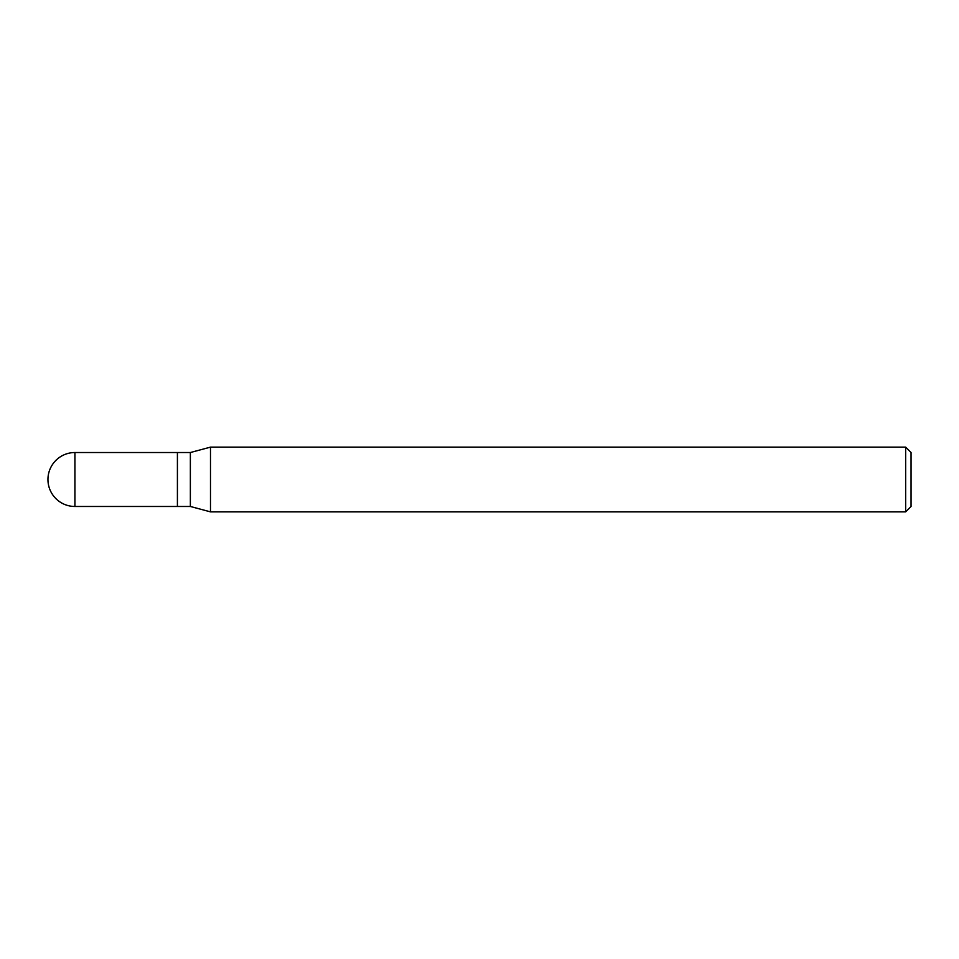 <?xml version="1.0" encoding="UTF-8"?>
<svg xmlns="http://www.w3.org/2000/svg" width="959" height="959" viewBox="0 0 959 959"><rect width="100%" height="100%" fill="white"/><g stroke="black" fill="none" stroke-linecap="round" stroke-linejoin="round"><path stroke-width="1.44" d="M177.415 452.528L74.922 452.528L74.922 506.472L177.415 506.472L177.415 452.528L177.415 506.472L190.362 506.472L190.362 452.528L177.415 452.528M74.922 506.472A26.972 26.972 0 0 1 47.95 479.5A26.972 26.972 0 0 1 74.922 452.528M190.362 452.528L210.489 447.134L210.489 511.866L190.362 506.472M210.489 511.866L905.656 511.866L905.656 447.134L210.489 447.134M905.656 447.134L911.05 452.528L911.05 506.472L905.656 511.866"/></g></svg>
